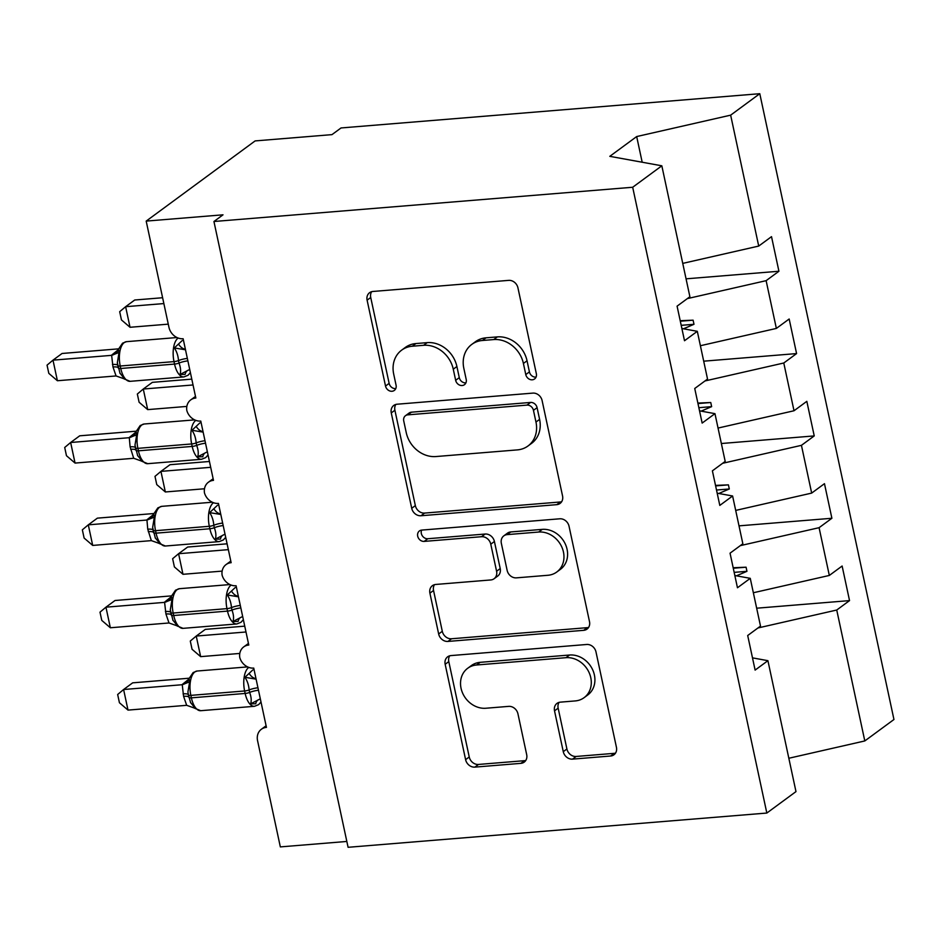 <?xml version="1.0" encoding="UTF-8"?>
<svg xmlns="http://www.w3.org/2000/svg" width="941" height="941" viewBox="0 0 941 941"><rect width="100%" height="100%" fill="white"/><g stroke="black" fill="none" stroke-linecap="round" stroke-linejoin="round"><path stroke-width="1.41" d="M532.277 379.799A5.964 5.093 -126.4 0 0 534.606 378.941A5.964 5.093 -126.4 0 0 536.346 373.706L517.938 287.828A8.516 7.281 -126.4 0 0 508.658 280.371L372.907 291.463A8.516 7.281 -126.4 0 0 369.59 292.686A8.516 7.281 -126.4 0 0 367.108 300.167L385.516 386.045A5.964 5.093 -126.4 0 0 392.009 391.268A5.964 5.093 -126.4 0 0 394.326 390.409A5.964 5.093 -126.4 0 0 396.067 385.175L393.691 374.071A27.265 23.302 -126.4 0 1 401.666 350.134A27.265 23.302 -126.4 0 1 412.276 346.229L423.591 345.3A27.265 23.302 -126.4 0 1 453.268 369.19L455.656 380.305A5.964 5.093 -126.4 0 0 462.137 385.528A5.964 5.093 -126.4 0 0 464.466 384.681A5.964 5.093 -126.4 0 0 466.207 379.446L463.831 368.331A27.265 23.302 -126.4 0 1 471.794 344.394A27.265 23.302 -126.4 0 1 482.415 340.489L493.731 339.572A27.265 23.302 -126.4 0 1 523.408 363.461L525.784 374.577A5.964 5.093 -126.4 0 0 532.277 379.799M471.794 344.394L475.428 341.724A27.265 23.302 -126.4 0 1 486.05 337.819L497.354 336.89A27.265 23.302 -126.4 0 1 527.042 360.779L529.418 371.895A5.964 5.093 -126.4 0 0 535.911 377.129A5.964 5.093 -126.4 0 0 536.052 377.106M371.66 291.686A8.516 7.281 -126.4 0 0 370.73 297.497L389.139 383.375A5.964 5.093 -126.4 0 0 395.632 388.598A5.964 5.093 -126.4 0 0 395.773 388.586M401.666 350.134L405.289 347.464A27.265 23.302 -126.4 0 1 415.91 343.559L427.226 342.63A27.265 23.302 -126.4 0 1 456.903 366.52L459.279 377.635A5.964 5.093 -126.4 0 0 465.771 382.858A5.964 5.093 -126.4 0 0 465.913 382.846M563.271 751.659A8.516 7.281 -126.4 0 0 572.551 759.128L610.627 756.011A8.516 7.281 -126.4 0 0 613.955 754.788A8.516 7.281 -126.4 0 0 616.437 747.319L595.994 651.948A8.516 7.281 -126.4 0 0 586.725 644.479L450.974 655.583A8.516 7.281 -126.4 0 0 447.657 656.794A8.516 7.281 -126.4 0 0 445.164 664.275L465.607 759.646A8.516 7.281 -126.4 0 0 474.876 767.115L520.891 763.351A8.516 7.281 -126.4 0 0 524.208 762.128A8.516 7.281 -126.4 0 0 526.689 754.658L517.95 713.843A8.516 7.281 -126.4 0 0 508.669 706.373L485.862 708.244A22.796 19.479 -126.4 0 1 462.749 693.411A22.796 19.479 -126.4 0 1 467.712 668.263A22.796 19.479 -126.4 0 1 476.581 664.993L565.953 657.688A22.796 19.479 -126.4 0 1 589.066 672.509A22.796 19.479 -126.4 0 1 584.102 697.669A22.796 19.479 -126.4 0 1 575.222 700.927L560.33 702.151A8.516 7.281 -126.4 0 0 557.013 703.374A8.516 7.281 -126.4 0 0 554.52 710.843L563.271 751.659L566.905 748.989A8.516 7.281 -126.4 0 0 576.174 756.458L614.261 753.341A8.516 7.281 -126.4 0 0 615.52 753.118M632.681 187.259L766.833 813.048L795.98 791.604L767.915 660.676L755.117 670.098L747.695 635.516L760.504 626.094L750.259 578.339L737.462 587.76L730.051 553.179L742.849 543.757L732.604 495.989L719.806 505.411L712.396 470.829L725.193 461.408L714.96 413.652L702.151 423.074L694.74 388.492L707.538 379.07L697.305 331.314L684.507 340.736L677.085 306.154L689.894 296.733L661.829 165.804L632.681 187.259L213.936 221.5L223.017 214.819L146.184 221.1L168.957 327.327A13.021 11.127 -126.4 0 0 183.13 338.736L195.834 398.019A13.021 11.127 53.6 0 0 190.764 399.878A13.021 11.127 53.6 0 0 186.812 410.488A13.021 11.127 -126.4 0 0 200.774 421.074L213.489 480.357A13.021 11.127 53.6 0 0 208.42 482.227A13.021 11.127 53.6 0 0 204.456 492.825A13.021 11.127 -126.4 0 0 218.43 503.411L231.145 562.694A13.021 11.127 53.6 0 0 226.075 564.565A13.021 11.127 53.6 0 0 222.111 575.163A13.021 11.127 -126.4 0 0 236.085 585.761L248.789 645.044A13.021 11.127 53.6 0 0 243.719 646.902A13.021 11.127 53.6 0 0 239.767 657.512A13.021 11.127 -126.4 0 0 253.729 668.098L266.444 727.381A13.021 11.127 53.6 0 0 261.375 729.251A13.021 11.127 53.6 0 0 257.563 740.673L280.336 846.9L346.841 841.454M766.833 813.048L348.088 847.3L213.936 221.5M556.743 504.658A8.516 7.281 -126.4 0 0 560.06 503.435A8.516 7.281 -126.4 0 0 562.553 495.954L542.11 400.584A8.516 7.281 -126.4 0 0 532.829 393.115L397.078 404.218A8.516 7.281 -126.4 0 0 393.761 405.442A8.516 7.281 -126.4 0 0 391.268 412.923L411.723 508.293A8.516 7.281 -126.4 0 0 420.992 515.75L556.743 504.658L560.377 501.976A8.516 7.281 -126.4 0 0 561.636 501.753M569.046 526.266L589.501 621.636A8.516 7.281 -126.4 0 1 587.008 629.117A8.516 7.281 -126.4 0 1 583.691 630.329L447.94 641.433A8.516 7.281 -126.4 0 1 438.659 633.975L429.908 593.159A8.516 7.281 -126.4 0 1 432.401 585.678A8.516 7.281 -126.4 0 1 435.718 584.455L490.779 579.95A8.516 7.281 -126.4 0 0 494.096 578.727A8.516 7.281 -126.4 0 0 496.589 571.258L490.779 544.18A8.516 7.281 -126.4 0 0 481.51 536.711L424.191 541.404A5.964 5.093 -126.4 0 1 418.145 537.523A5.964 5.093 -126.4 0 1 419.439 530.936A5.964 5.093 -126.4 0 1 421.768 530.089L559.777 518.797A8.516 7.281 -126.4 0 1 569.046 526.266M756.67 608.204L849.535 600.605L842.124 566.023L829.327 575.445L819.082 527.689L740.296 545.639M753.353 592.748L829.327 575.445M739.014 525.854L831.891 518.268L824.469 483.674L811.671 493.096L801.438 445.34L722.641 463.29M735.697 510.41L811.671 493.096M721.359 443.517L814.236 435.918L806.825 401.337L794.016 410.758L783.782 363.003L704.985 380.952M718.042 428.061L794.016 410.758M703.703 361.179L796.58 353.581L789.17 318.999L776.36 328.421L766.127 280.665L778.925 271.243L771.514 236.65L758.717 246.071L730.651 115.155L759.787 93.7L341.042 127.952L331.973 134.634L255.129 140.915L146.184 221.1M700.398 345.723L776.36 328.421M682.743 263.386L758.717 246.071M757.94 627.976L836.737 610.027L849.535 600.605M767.915 660.676L752.494 657.865M831.891 518.268L819.082 527.689M750.259 578.339L734.839 575.527M814.236 435.918L801.438 445.34M732.604 495.989L717.183 493.19M796.58 353.581L783.782 363.003M714.96 413.652L699.528 410.841M788.829 758.258L864.803 740.943L836.737 610.027M864.803 740.943L893.95 719.5L759.787 93.7M736.45 575.821L746.954 571.316L746.072 567.2L733.168 567.741M718.806 493.484L729.299 488.979L728.416 484.862L715.513 485.403M701.151 411.135L711.643 406.641L710.761 402.525L697.869 403.066M697.305 331.314L681.884 328.503M683.495 328.797L693.987 324.292L693.105 320.175L680.214 320.716M687.33 298.615L766.127 280.665M686.06 278.83L778.925 271.243M661.829 165.804L609.803 156.335L636.681 136.563L730.651 115.155M642.185 162.228L636.681 136.563M680.319 321.222L693.105 320.175M681.202 325.339L693.987 324.292M697.975 403.571L710.761 402.525M698.857 407.688L711.643 406.641M715.63 485.909L728.416 484.862M716.513 490.026L729.299 488.979M733.274 568.246L746.072 567.2M734.156 572.363L746.954 571.316M395.832 404.442A8.516 7.281 -126.4 0 0 394.902 410.241L415.346 505.611A8.516 7.281 -126.4 0 0 424.626 513.08L560.377 501.976M533.453 410.335A5.964 5.093 -126.4 0 0 526.96 405.112L407.806 414.852A5.964 5.093 -126.4 0 0 405.477 415.71A5.964 5.093 -126.4 0 0 403.736 420.945L406.253 432.66A27.265 23.302 -126.4 0 0 435.93 456.55L517.374 449.892A27.265 23.302 -126.4 0 0 527.995 445.987A27.265 23.302 -126.4 0 0 535.97 422.05L533.453 410.335L537.088 407.665A5.964 5.093 -126.4 0 0 530.595 402.442L526.96 405.112M405.477 415.71L409.112 413.04A5.964 5.093 -126.4 0 1 411.44 412.182L530.595 402.442M527.995 445.987L531.63 443.317A27.265 23.302 -126.4 0 0 539.605 419.38L535.97 422.05M537.088 407.665L539.605 419.38M434.471 584.679A8.516 7.281 -126.4 0 0 433.542 590.477L442.294 631.293A8.516 7.281 -126.4 0 0 451.574 638.763L587.325 627.659A8.516 7.281 -126.4 0 0 588.572 627.435M494.096 578.727L497.73 576.057A8.516 7.281 -126.4 0 0 500.212 568.576L494.413 541.498A8.516 7.281 -126.4 0 0 485.133 534.041L427.826 538.722L424.191 541.404M421.627 530.101A5.964 5.093 -126.4 0 0 422.462 536.029A5.964 5.093 -126.4 0 0 427.826 538.722M547.909 575.28A22.796 19.479 -126.4 0 0 556.778 572.01A22.796 19.479 -126.4 0 0 561.742 546.862A22.796 19.479 -126.4 0 0 538.64 532.041L507.152 534.617A8.516 7.281 -126.4 0 0 503.835 535.841A8.516 7.281 -126.4 0 0 501.341 543.31L507.14 570.387A8.516 7.281 -126.4 0 0 516.421 577.856L547.909 575.28M556.778 572.01L560.413 569.34A22.796 19.479 -126.4 0 0 565.376 544.192A22.796 19.479 -126.4 0 0 542.263 529.371L538.64 532.041M503.835 535.841L507.458 533.159A8.516 7.281 -126.4 0 1 510.775 531.947L542.263 529.371M559.083 702.374A8.516 7.281 -126.4 0 0 558.154 708.173L566.905 748.989M584.102 697.669L587.737 694.987A22.796 19.479 -126.4 0 0 592.689 669.839A22.796 19.479 -126.4 0 0 569.587 655.018L565.953 657.688M467.712 668.263L471.347 665.593A22.796 19.479 -126.4 0 1 480.216 662.323L569.587 655.018M449.716 655.806A8.516 7.281 -126.4 0 0 448.798 661.605L469.241 756.976A8.516 7.281 -126.4 0 0 478.51 764.445L524.513 760.681A8.516 7.281 -126.4 0 0 525.772 760.457M187.659 370.448A9.551 6.458 -115.3 0 0 185.13 374.389L180.013 374.494C181.025 371.413 180.696 367.59 179.025 363.05L178.496 360.579C178.155 355.769 176.767 351.558 174.32 347.935L182.213 340.571M117.331 362.814L119.037 352.452L118.448 349.217L122.553 343.183L126.517 341.665A18.667 8.575 85.3 0 0 124.247 342.559A18.667 8.575 85.3 0 0 120.236 366.014A4.34 1.047 167.9 0 1 117.801 365.579A4.34 1.047 167.9 0 1 117.801 365.543L117.402 363.297M57.401 380.74L48.814 373.365L47.05 365.143L52.99 360.156L57.401 380.74L116.061 375.953L112.979 366.978L111.638 355.345L52.99 360.156L62.071 353.475L118.578 348.852M111.297 355.38L118.248 349.781A9.551 9.104 -154.1 0 1 117.966 350.44A9.551 9.104 -154.1 0 0 117.966 350.44L118.331 349.558M174.32 347.935L185.495 349.793M189.706 369.448L180.013 374.494M119.872 373.048L124.906 379.317M119.037 352.452L111.638 355.345M124.73 379.011L116.061 375.953M162.605 297.732L134.704 300.014L125.623 306.695L130.034 327.28L168.274 324.151M130.034 327.28L121.448 319.916L119.683 311.683L125.623 306.695L163.863 303.567M191.788 379.129L152.36 382.352L143.279 389.033L147.69 409.617L186.836 406.418M147.69 409.617L139.103 402.254L137.339 394.032L143.279 389.033L193.034 384.963M209.443 461.478L170.003 464.701L160.935 471.382L165.345 491.967L204.491 488.767M165.345 491.967L156.759 484.591L154.994 476.369L160.935 471.382L210.69 467.312M227.087 543.816L187.659 547.039L178.578 553.72L182.989 574.304L222.147 571.105M182.989 574.304L174.403 566.941L172.638 558.707L178.578 553.72L228.345 549.65M244.742 626.153L205.314 629.376L196.234 636.057L200.645 656.642L239.79 653.442M200.645 656.642L192.058 649.278L190.294 641.056L196.234 636.057L245.989 631.987M205.314 452.786A9.551 6.458 -115.3 0 0 202.786 456.738L197.669 456.832C198.68 453.75 198.351 449.927 196.681 445.387L196.151 442.917C195.81 438.118 194.422 433.895 191.976 430.272L199.868 422.909M134.986 445.152L136.692 434.801L136.104 431.554L140.209 425.52L144.173 424.003A18.667 8.575 85.3 0 0 141.903 424.897A18.667 8.575 85.3 0 0 137.892 448.351A4.34 1.047 167.9 0 1 135.457 447.928A4.34 1.047 167.9 0 1 135.457 447.881L135.057 445.646M75.057 463.078L66.47 455.715L64.706 447.481L70.646 442.493L75.057 463.078L133.704 458.291L130.105 446.846L129.293 437.694L70.646 442.493L79.714 435.812L136.233 431.19M128.952 437.73L135.904 432.119A9.551 9.104 -154.1 0 1 135.622 432.789L135.986 431.907M191.976 430.272L203.15 432.131M207.361 451.786L197.669 456.832M137.527 455.397L142.561 461.655M136.692 434.801L129.293 437.694M142.385 461.361L133.704 458.291M222.958 535.123A9.551 6.458 -115.3 0 0 220.441 539.075L215.324 539.181C216.324 536.088 215.995 532.277 214.325 527.725L213.795 525.254C213.466 520.455 212.078 516.244 209.631 512.622L217.524 505.246M152.63 527.501L154.336 517.138L153.759 513.904L157.865 507.858L161.828 506.34A18.667 8.575 85.3 0 0 159.558 507.246A18.667 8.575 85.3 0 0 155.536 530.689A4.34 1.047 167.9 0 1 153.112 530.265A4.34 1.047 167.9 0 1 153.112 530.218L152.701 527.983M92.7 545.427L84.114 538.052L82.349 529.83L88.289 524.843L92.7 545.427L151.36 540.628L147.749 529.195L146.949 520.032L88.289 524.843L97.37 518.15L153.889 513.527M146.596 520.067L153.559 514.468M209.631 512.622L220.806 514.468M225.017 534.135L215.324 539.181M155.183 537.734L160.205 544.004M154.336 517.138L146.949 520.032M160.029 543.698L151.36 540.628M240.614 617.472A9.551 6.458 -115.3 0 0 238.097 621.413L232.968 621.519C233.98 618.437 233.65 614.614 231.98 610.074L231.451 607.604C231.121 602.793 229.722 598.582 227.275 594.959L235.179 587.596M170.286 609.839L171.991 599.476L171.415 596.241L175.52 590.207L179.484 588.69A18.667 8.575 85.3 0 0 177.202 589.584A18.667 8.575 85.3 0 0 173.191 613.038A4.34 1.047 167.9 0 1 170.768 612.603A4.34 1.047 167.9 0 1 170.756 612.567L170.356 610.321M110.356 627.765L101.769 620.39L100.005 612.168L105.945 607.18L110.356 627.765L169.015 622.977L165.934 614.003L164.593 602.369L105.945 607.18L115.025 600.499L171.533 595.876M164.252 602.405L171.203 596.806M227.275 594.959L238.449 596.817M242.672 616.473L232.968 621.519M172.826 620.072L177.861 626.341M171.991 599.476L164.593 602.369M177.684 626.036L169.015 622.977M258.269 699.81A9.551 6.458 -115.3 0 0 255.74 703.762L250.624 703.856C251.635 700.774 251.306 696.952 249.636 692.411L249.106 689.941C248.765 685.142 247.377 680.919 244.931 677.297L252.823 669.933M187.929 692.047L188.412 694.952L187.918 692.047L189.647 681.825L189.059 678.579L193.164 672.544L197.128 671.027A18.667 8.575 85.3 0 0 194.858 671.921A18.667 8.575 85.3 0 0 190.847 695.375A4.34 1.047 167.9 0 1 188.412 694.952A4.34 1.047 167.9 0 1 188.412 694.905L188.941 697.422A4.34 1.047 -12.1 0 0 188.941 697.422A4.34 1.047 -12.1 0 0 191.376 697.846A18.667 8.575 85.3 0 0 200.704 710.702L254.482 706.303A18.667 8.575 -94.7 0 1 245.154 693.446L244.625 690.976A18.667 8.575 -94.7 0 1 248.636 667.522A18.667 8.575 -94.7 0 1 248.812 667.404M128.011 710.102L119.425 702.739L117.66 694.505L123.6 689.518L128.011 710.102L186.671 705.315L183.589 696.34L182.248 684.719L123.6 689.518L132.681 682.837L189.188 678.214M181.907 684.754L188.859 679.143M244.931 677.297L256.105 679.155M260.316 698.81L250.624 703.856M190.482 702.421L195.516 708.679M189.647 681.825L182.248 684.719M195.34 708.385L186.671 705.315M527.042 360.779L523.408 363.461M497.354 336.89L493.731 339.572M486.05 337.819L482.415 340.489M459.279 377.635L455.656 380.305M456.903 366.52L453.268 369.19M427.226 342.63L423.591 345.3M415.91 343.559L412.276 346.229M389.139 383.375L385.516 386.045M370.73 297.497L367.108 300.167M529.418 371.895L525.784 374.577M424.626 513.08L420.992 515.75M415.346 505.611L411.723 508.293M394.902 410.241L391.268 412.923M411.44 412.182L407.806 414.852M587.325 627.659L583.691 630.329M451.574 638.763L447.94 641.433M442.294 631.293L438.659 633.975M433.542 590.477L429.908 593.159M500.212 568.576L496.589 571.258M494.413 541.498L490.779 544.18M485.133 534.041L481.51 536.711M510.775 531.947L507.152 534.617M558.154 708.173L554.52 710.843M480.216 662.323L476.581 664.993M524.513 760.681L520.891 763.351M478.51 764.445L474.876 767.115M469.241 756.976L465.607 759.646M448.798 661.605L445.164 664.275M614.261 753.341L610.627 756.011M576.174 756.458L572.551 759.128M187.341 358.403A9.551 2.317 -12.1 0 0 178.496 360.579A4.34 1.047 167.9 0 1 174.014 361.615A18.667 8.575 -94.7 0 1 178.037 338.16A18.667 8.575 -94.7 0 1 178.202 338.042M117.825 365.626L118.331 368.013A4.34 1.047 -12.1 0 0 118.343 368.049A4.34 1.047 -12.1 0 0 120.766 368.484A18.667 8.575 85.3 0 0 130.093 381.328L183.883 376.929A18.667 8.575 -94.7 0 1 174.544 364.085L174.014 361.615L120.236 366.014L120.766 368.484L174.544 364.085A4.34 1.047 -12.1 0 0 179.025 363.05A9.551 2.317 -12.1 0 1 187.871 360.874M178.684 344.288A9.551 6.458 -115.3 0 0 185.377 349.229M111.32 355.333A9.551 9.104 -154.1 0 0 117.966 350.452L117.366 351.499M117.754 365.343A9.551 2.317 -12.1 0 0 112.45 364.508M118.284 367.813A9.551 2.317 -12.1 0 0 112.979 366.978M204.997 440.741A9.551 2.317 -12.1 0 0 196.151 442.917A4.34 1.047 167.9 0 1 191.67 443.952A18.667 8.575 -94.7 0 1 195.681 420.498A18.667 8.575 -94.7 0 1 195.846 420.38M135.469 447.963L135.986 450.351A4.34 1.047 -12.1 0 0 135.986 450.398A4.34 1.047 -12.1 0 0 138.421 450.821A18.667 8.575 85.3 0 0 147.749 463.678L201.527 459.279A18.667 8.575 -94.7 0 1 192.199 446.422L191.67 443.952L137.892 448.351L138.421 450.821L192.199 446.422A4.34 1.047 -12.1 0 0 196.681 445.387A9.551 2.317 -12.1 0 1 205.526 443.211M196.34 426.638A9.551 6.458 -115.3 0 0 203.033 431.566M128.976 437.683A9.551 9.104 -154.1 0 0 135.622 432.789L135.01 433.836M135.41 447.681A9.551 2.317 -12.1 0 0 130.105 446.846M135.939 450.151A9.551 2.317 -12.1 0 0 130.634 449.316M222.641 523.078A9.551 2.317 -12.1 0 0 213.795 525.254A4.34 1.047 167.9 0 1 209.325 526.29A18.667 8.575 -94.7 0 1 213.336 502.847A18.667 8.575 -94.7 0 1 213.501 502.729M153.124 530.301L153.642 532.688A4.34 1.047 -12.1 0 0 153.642 532.735A4.34 1.047 -12.1 0 0 156.065 533.159A18.667 8.575 85.3 0 0 165.404 546.015L219.182 541.616A18.667 8.575 -94.7 0 1 209.855 528.76L209.325 526.29L155.536 530.689L156.065 533.159L209.855 528.76A4.34 1.047 -12.1 0 0 214.325 527.725A9.551 2.317 -12.1 0 1 223.182 525.548M213.983 508.975A9.551 6.458 -115.3 0 0 220.676 513.904M146.62 520.02A9.551 9.104 -154.1 0 0 153.265 515.139A9.551 9.104 -154.1 0 0 153.277 515.127A9.551 9.104 -154.1 0 0 153.571 514.456M153.065 530.03A9.551 2.317 -12.1 0 0 147.749 529.195M153.595 532.488A9.551 2.317 -12.1 0 0 148.278 531.665M240.296 605.428A9.551 2.317 -12.1 0 0 231.451 607.604A4.34 1.047 167.9 0 1 226.981 608.639A18.667 8.575 -94.7 0 1 230.992 585.184A18.667 8.575 -94.7 0 1 231.157 585.067M170.78 612.65L171.286 615.038A4.34 1.047 -12.1 0 0 171.297 615.073A4.34 1.047 -12.1 0 0 173.72 615.508A18.667 8.575 85.3 0 0 183.048 628.353L236.838 623.954A18.667 8.575 -94.7 0 1 227.51 611.109L226.981 608.639L173.191 613.038L173.72 615.508L227.51 611.109A4.34 1.047 -12.1 0 0 231.98 610.074A9.551 2.317 -12.1 0 1 240.825 607.898M231.639 591.313A9.551 6.458 -115.3 0 0 238.332 596.253M164.275 602.358A9.551 9.104 -154.1 0 0 170.921 597.476A9.551 9.104 -154.1 0 0 170.921 597.464A9.551 9.104 -154.1 0 0 171.215 596.794M170.709 612.368A9.551 2.317 -12.1 0 0 165.404 611.532M171.238 614.838A9.551 2.317 -12.1 0 0 165.934 614.003M257.952 687.765A9.551 2.317 -12.1 0 0 249.106 689.941A4.34 1.047 167.9 0 1 244.625 690.976L190.847 695.375L191.376 697.846L245.154 693.446A4.34 1.047 -12.1 0 0 249.636 692.411A9.551 2.317 -12.1 0 1 258.481 690.235M188.435 694.987L190.682 702.88M249.294 673.662A9.551 6.458 -115.3 0 0 255.987 678.59M181.931 684.707A9.551 9.104 -154.1 0 0 188.576 679.814L188.576 679.814A9.551 9.104 -154.1 0 0 188.87 679.131M188.365 694.705A9.551 2.317 -12.1 0 0 183.06 693.87M188.894 697.175A9.551 2.317 -12.1 0 0 183.589 696.34M195.493 396.408L190.764 399.878M213.136 478.746L208.42 482.227M230.792 561.083L226.075 564.565M248.448 643.432L243.719 646.902M266.103 725.77L261.375 729.251M117.319 362.685L120.072 373.506M126.517 341.665L176.979 337.537M122.659 378.27L130.093 381.328M190.388 372.636L188.035 375.271L183.883 376.929M134.975 445.022L137.715 455.856M144.173 424.003L194.634 419.874M140.315 460.62L147.749 463.678M208.043 454.974L205.679 457.62L201.527 459.279M152.618 527.372L155.371 538.193M161.828 506.34L212.29 502.223M157.959 542.957L165.404 546.015M225.699 537.311L223.335 539.958L219.182 541.616M152.665 516.186L153.63 514.245M170.274 609.709L173.026 620.531M179.484 588.69L229.945 584.561M175.614 625.295L183.048 628.353M243.354 619.66L240.99 622.295L236.838 623.954M170.321 598.523L171.286 596.582M197.128 671.027L247.589 666.898M193.27 707.644L200.704 710.702M260.998 701.998L258.634 704.644L254.482 706.303M187.977 680.861L188.941 678.932"/></g></svg>
